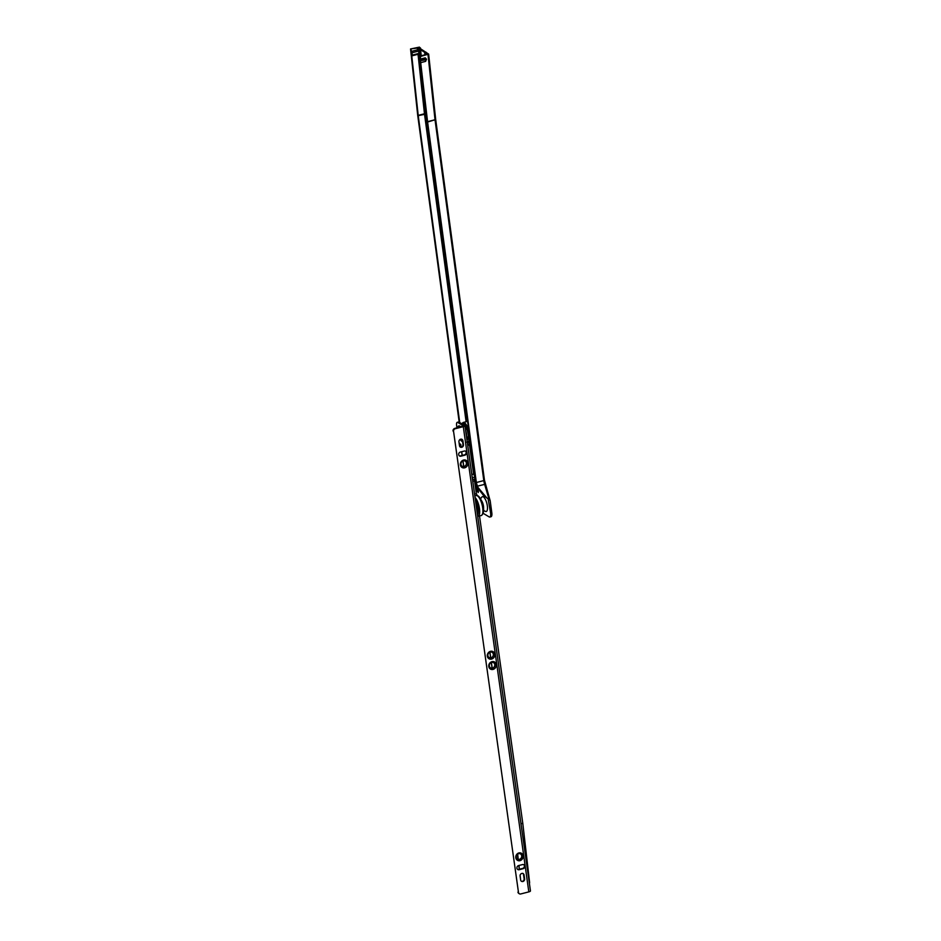 <?xml version="1.0" encoding="UTF-8"?>
<svg xmlns="http://www.w3.org/2000/svg" width="941" height="941" viewBox="0 0 941 941"><rect width="100%" height="100%" fill="white"/><g stroke="black" fill="none" stroke-linecap="round" stroke-linejoin="round"><path stroke-width="1.41" d="M426.332 54.437L426.214 53.414L426.908 54.013L426.261 54.46L420.004 56.072L419.909 58.871A1.858 0.635 75.6 0 0 420.156 61.2L427.038 121.271A6.775 2.305 75.6 0 0 427.061 121.495A6.775 2.305 75.6 0 0 427.096 121.718L475.828 482.192A10.045 3.423 75.6 0 0 475.852 482.368L476.369 482.674A8.74 2.976 75.6 0 1 476.346 482.51L427.602 122.024A5.458 1.858 75.6 0 1 427.579 121.848A5.458 1.858 75.6 0 1 427.567 121.671L420.38 59.989L420.533 56.46L428.637 54.096L420.356 48.614L419.439 47.121L410.547 48.967L417.675 114.978A5.458 1.858 -104.4 0 0 417.686 115.155A5.458 1.858 -104.4 0 0 417.71 115.331L459.22 422.286M411.84 52.814A1.858 0.635 75.6 0 1 412.146 54.002A1.858 0.635 75.6 0 1 412.099 55.143L411.782 55.895L418.039 54.284L418.757 53.425A1.858 0.635 -104.4 0 0 418.816 52.296A1.858 0.635 -104.4 0 0 418.51 51.108L417.557 49.802L411.299 51.414L411.84 52.814L418.51 51.108M485.309 511.304A7.669 2.611 -104.4 0 0 485.544 511.422A7.669 2.611 -104.4 0 0 487.309 505.611A7.669 2.611 -104.4 0 0 483.356 496.848A7.669 2.611 -104.4 0 0 481.839 497.06L480.533 498.742M477.287 495.554A4.093 1.4 -104.4 0 0 476.711 494.448M478.099 488.355L478.24 492.543L477.111 491.026M483.192 513.327L489.155 516.903A5.458 1.858 -104.4 0 0 489.814 517.044A5.458 1.858 -104.4 0 0 490.602 513.045L488.097 498.765C483.415 495.742 479.851 491.543 477.405 486.168L476.369 482.674M482.651 494.46L484.039 495.789M490.602 513.045L491.802 512.739L490.179 500.73L485.333 484.203L477.405 486.168M491.802 512.739A5.458 1.858 75.6 0 1 491.014 516.738L489.814 517.044M420.803 58.989L425.273 57.836L426.426 59.071L425.661 61.365L425.273 57.836M421.18 62.518L425.661 61.365M410.547 48.967L418.769 47.826L419.133 48.897L425.073 52.567L424.838 53.178L426.214 53.414M411.076 49.367L411.299 51.414M411.782 55.895L418.204 115.378A4.152 1.411 -104.4 0 0 418.216 115.508A4.152 1.411 -104.4 0 0 418.227 115.649L459.726 422.568M426.355 114.978L426.508 114.343M490.179 500.73L488.85 498.577L488.261 498.871M421.227 55.754L420.521 49.132M475.852 482.368L477.087 486.391L486.944 498.048M481.404 500.471A5.375 1.835 75.6 0 1 483.498 508.646M426.426 59.071L420.38 59.989M426.485 59.624L420.462 60.671M477.558 510.892A4.917 1.682 -104.4 0 0 477.569 510.892L476.958 511.045A4.917 1.682 -104.4 0 0 477.569 510.316M477.228 512.939A7.575 2.576 -104.4 0 0 475.781 502.647M493.06 669.416A4.093 3.658 119.6 0 0 491.967 661.652A4.093 3.658 119.6 0 0 493.06 669.416M492.484 668.134A2.999 2.682 119.6 0 0 493.566 662.676A2.999 2.682 119.6 0 0 489.379 664.958A2.999 2.682 119.6 0 0 492.484 668.134M493.519 662.652A2.999 2.682 -60.4 0 1 490.555 667.875M491.602 659.076A4.093 3.658 119.6 0 0 490.508 651.325A4.093 3.658 119.6 0 0 491.602 659.076M491.026 657.794A2.999 2.682 119.6 0 0 492.108 652.336A2.999 2.682 119.6 0 0 487.92 654.618A2.999 2.682 119.6 0 0 491.026 657.794M492.072 652.313A2.999 2.682 -60.4 0 1 489.097 657.536M516.927 868.155A2.188 1.953 119.6 0 0 519.209 869.707L523.184 868.684A2.188 1.953 119.6 0 0 522.596 864.556L518.62 865.579A2.188 1.953 119.6 0 0 516.927 868.155M523.702 864.591A2.188 1.953 -60.4 0 1 522.667 868.402L518.691 869.425A2.188 1.953 -60.4 0 1 517.585 869.378M458.69 454.621A2.188 1.953 119.6 0 0 460.961 456.173L464.948 455.15A2.188 1.953 119.6 0 0 464.36 451.021L460.384 452.045A2.188 1.953 119.6 0 0 458.69 454.621M465.466 451.068A2.188 1.953 -60.4 0 1 464.431 454.868L460.455 455.891A2.188 1.953 -60.4 0 1 459.349 455.844M464.666 467.818A4.093 3.658 119.6 0 0 463.572 460.055A4.093 3.658 119.6 0 0 464.666 467.818M464.089 466.536A2.999 2.682 119.6 0 0 465.172 461.078A2.999 2.682 119.6 0 0 460.984 463.36A2.999 2.682 119.6 0 0 464.089 466.536M465.136 461.055A2.999 2.682 -60.4 0 1 462.16 466.277M519.985 860.674A4.093 3.658 119.6 0 0 518.903 852.922A4.093 3.658 119.6 0 0 519.985 860.674M519.42 859.392A2.999 2.682 119.6 0 0 520.502 853.934A2.999 2.682 119.6 0 0 516.315 856.216A2.999 2.682 119.6 0 0 519.42 859.392M520.455 853.91A2.999 2.682 -60.4 0 1 517.491 859.133M467.595 444.528A2.188 1.953 -60.4 0 1 468.536 444.917M463.49 444.822L462.901 440.682A2.188 1.953 119.6 0 0 458.926 441.705L459.514 445.846A2.188 1.953 119.6 0 0 463.49 444.822L462.972 444.528A2.188 1.953 -60.4 0 1 460.173 447.057M520.079 875.918L520.655 880.047A2.188 1.953 119.6 0 0 524.631 879.023L524.055 874.895A2.188 1.953 119.6 0 0 520.079 875.918M453.55 431.307L518.479 892.397A2.188 1.953 119.6 0 0 520.761 893.95L528.818 891.88L463.301 426.649L455.244 428.731A2.188 1.953 119.6 0 0 453.55 431.307L518.479 892.397M460.961 447.163L460.878 444.658L459.126 443.14M463.69 426.014L457.749 422.438A4.364 1.494 -104.4 0 0 457.244 422.333A4.364 1.494 -104.4 0 0 456.62 425.591L456.938 427.861M457.244 422.333L458.432 422.027A4.364 1.494 75.6 0 1 458.937 422.121L464.713 425.403A2.729 0.8 -8 0 1 464.936 425.661L530.453 890.892A2.729 0.8 172 0 1 528.818 891.88M472.77 481.31L474.558 480.851L476.369 493.672L474.582 494.131M468.289 444.74L468.806 445.034A2.188 1.953 119.6 0 1 469.712 446.422L473.605 474.029L471.806 474.487M468.806 445.034A2.188 1.953 119.6 0 0 467.63 444.822M520.996 823.763L522.784 823.293L529.583 882.364A2.188 1.906 125.5 0 1 529.407 883.505M479.51 515.974L522.784 823.293M473.605 474.029L474.97 477.063L474.558 480.851M476.369 493.672L477.205 495.531M453.033 431.013A2.188 1.953 -60.4 0 1 454.726 428.437L463.654 425.791M463.301 426.649A2.729 0.8 -8 0 0 464.936 425.661M461.725 439.165A2.188 1.953 -60.4 0 1 462.396 440.388L462.972 444.528M522.878 873.377A2.188 1.953 -60.4 0 1 523.537 874.601L524.125 878.729A2.188 1.953 -60.4 0 1 521.326 881.27M519.15 893.609A2.188 1.953 -60.4 0 1 517.962 892.103M466.218 434.789A4.634 1.588 -104.4 0 0 465.948 432.825M466.936 439.835A7.481 2.552 -104.4 0 0 467.089 439.812A7.481 2.552 -104.4 0 0 468.124 434.001A7.481 2.552 -104.4 0 0 465.007 426.132M466.83 439.118A7.481 2.552 -104.4 0 0 467.218 439.388A7.481 2.552 -104.4 0 0 467.548 439.529M466.536 428.602A5.023 1.717 -104.4 0 0 465.548 427.555A5.023 1.717 -104.4 0 0 465.183 427.426M466.454 436.483A5.023 1.717 -104.4 0 0 465.666 430.825M466.583 437.4L467.477 437.177A5.023 1.717 -104.4 0 0 468.277 435.401M420.239 61.4L425.897 113.837A3.058 1.047 -104.4 0 0 425.908 113.932A3.058 1.047 -104.4 0 0 425.92 114.037L467.477 421.392M470.241 441.87L472.182 456.15A11.139 3.799 75.6 0 1 472.347 460.631L472.1 463.384M428.578 54.249L435.671 119.307L435.024 119.754L427.99 54.543M435.612 119.46A6.552 2.235 -104.4 0 0 435.636 119.589L427.602 122.024M435.659 119.836L484.462 480.181L483.803 480.592L435.071 120.107A5.458 1.858 75.6 0 1 435.024 119.754L427.567 121.671M484.403 480.31A9.833 3.352 -104.4 0 0 485.25 484.192M428.637 54.096L435.718 119.707L484.462 480.181L489.732 499.236M417.557 49.802L417.345 47.756M418.204 115.378L424.462 113.767L418.039 54.284M418.769 47.826L419.957 58.765M425.897 113.837L424.462 113.767A4.152 1.411 75.6 0 0 424.473 113.896A4.152 1.411 75.6 0 0 424.497 114.037L466.101 421.733M469.312 445.469L468.865 442.223M418.227 115.649L425.92 114.037M476.346 482.51L483.803 480.592A8.74 2.976 75.6 0 0 484.615 484.309L488.85 498.577M476.122 483.733L477.158 491.355L476.181 483.945M426.602 117.249L426.708 118.272M477.158 491.355L470.359 441.847L468.277 442.376A10.269 3.505 75.6 0 0 469.947 438.659M477.193 491.378L478.522 491.496M424.838 53.178L425.014 54.778L424.873 53.202M420.58 62.271L426.261 114.92L420.615 62.377M420.168 58.236L419.168 48.92M420.145 58.295L419.133 48.897M472.182 456.15L471.076 456.091M472.347 460.631A1.094 0.741 5 0 0 471.653 460.184M412.099 55.143L418.757 53.425M477.346 495.801A10.327 3.517 -104.4 0 0 476.099 495.531L478.052 495.895C481.874 498.389 486.579 512.375 481.239 515.527A10.327 3.517 -104.4 0 0 482.451 506.329A10.327 3.517 -104.4 0 0 477.346 495.801M478.487 496.577A9.234 3.152 75.6 0 1 482.827 504.988A9.234 3.152 75.6 0 1 482.58 513.821M475.04 497.401A10.327 3.517 75.6 0 1 479.416 508.258A10.327 3.517 75.6 0 1 478.004 516.362L481.239 515.527M477.51 514.974A9.234 3.152 -104.4 0 0 475.487 500.612M462.549 441.505A8.034 2.741 75.6 0 1 461.902 441.305A8.034 2.741 75.6 0 1 460.137 439.318M457.667 427.673A8.034 2.741 75.6 0 1 459.761 426.085A8.034 2.741 75.6 0 1 460.69 426.896M461.713 451.704L462.243 455.432M463.019 460.937L463.795 466.536M489.943 652.195L490.731 657.794M491.402 662.535L492.19 668.134M517.656 854.157L518.256 859.404M518.962 865.485L519.385 869.237M520.079 875.271L520.502 878.965M458.937 422.121L457.749 422.438M472.535 479.663L475.229 478.969M472.276 477.757L474.97 477.063M467.606 421.38A10.269 3.505 -104.4 0 0 467.324 421.427L426.132 114.743L420.427 61.894M467.242 442.011A9.728 3.317 -104.4 0 0 468.889 433.813A9.728 3.317 -104.4 0 0 463.925 423.368A9.728 3.317 -104.4 0 0 461.949 423.838M467.324 421.427L463.16 422.485A10.269 3.505 75.6 0 1 464.36 422.721A10.269 3.505 75.6 0 1 468.853 430.625M420.509 48.709L420.427 47.932M426.214 52.99L426.132 52.225M424.909 54.801L424.709 52.99M420.062 58.495L419.004 48.709M483.58 510.587L485.544 511.422M474.817 495.86L476.099 495.531M492.084 668.145L491.296 662.582M490.626 657.806L489.849 652.242M463.69 466.548L462.913 460.984M462.137 455.456L461.608 451.727M519.279 869.272L518.844 865.52M518.138 859.38L517.55 854.228M463.16 422.485L461.796 423.744M466.748 442.117L468.277 442.376"/></g></svg>
